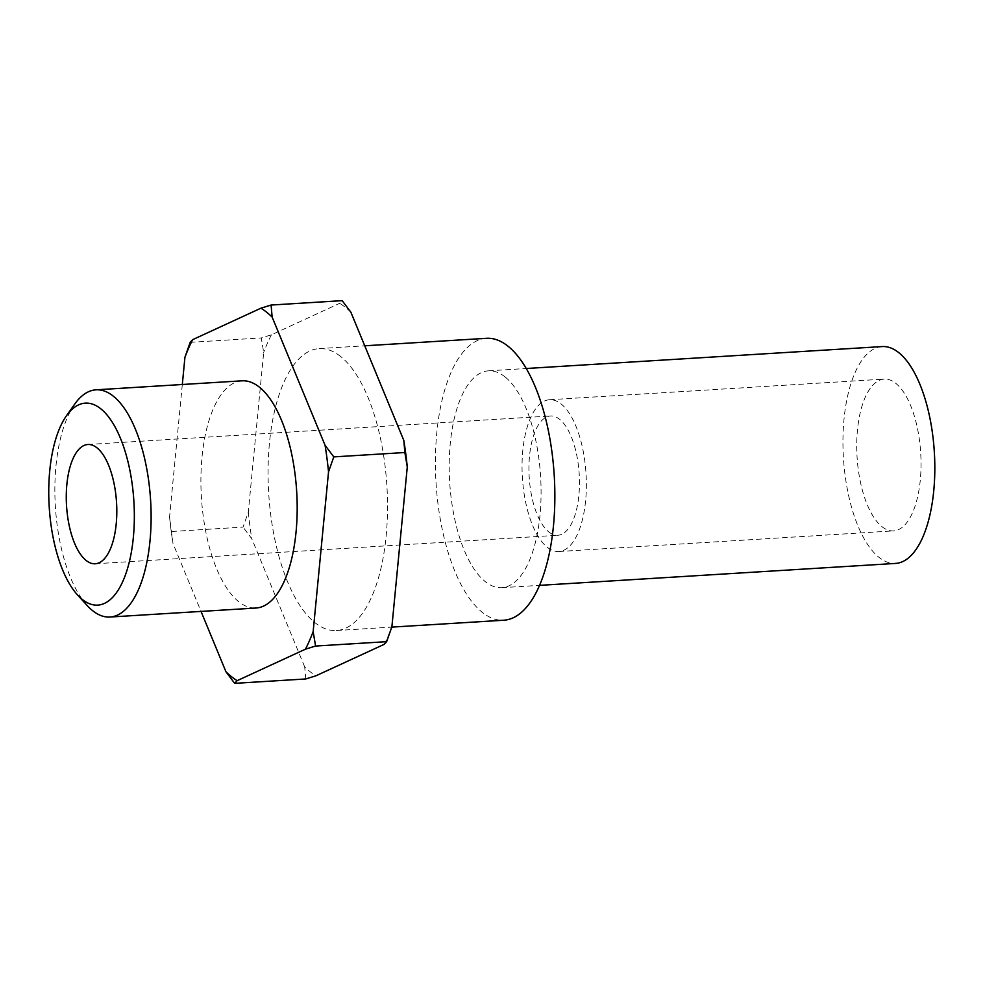 <?xml version="1.0" encoding="UTF-8"?>
<svg xmlns="http://www.w3.org/2000/svg" width="984" height="984" viewBox="0 0 984 984"><rect width="100%" height="100%" fill="white"/><g stroke="black" fill="none" stroke-linecap="round" stroke-linejoin="round"><path stroke-width="0.74" stroke-dasharray="4.92 3.69" d="M548.777 531.926A59.741 25.043 -93.5 0 0 557.879 535.259A59.741 25.043 -93.5 0 0 579.453 484.841A59.741 25.043 -93.5 0 0 559.625 419.307A59.741 25.043 -93.5 0 0 550.523 415.986A59.741 25.043 -93.5 0 0 528.949 466.391A59.741 25.043 -93.5 0 0 548.777 531.926M74.784 404.018A113.824 47.712 -93.5 0 0 55.362 506.366A113.824 47.712 -93.5 0 0 87.195 605.554M242.039 380.82A113.824 47.712 -93.5 0 0 200.933 476.846A113.824 47.712 -93.5 0 0 238.718 601.704A113.824 47.712 -93.5 0 0 256.049 608.026M305.741 678.96L304.696 666.918A193.368 81.069 -93.5 0 0 310.243 671.814A193.368 81.069 -93.5 0 0 315.876 675.824M486.453 338.312A141.216 59.2 -93.5 0 0 435.445 457.449A141.216 59.2 -93.5 0 0 482.32 612.356A141.216 59.2 -93.5 0 0 503.82 620.215M340.612 356.479A141.216 59.2 -93.5 0 0 319.111 348.619A141.216 59.2 -93.5 0 0 268.103 467.769A141.216 59.2 -93.5 0 0 314.978 622.675A141.216 59.2 -93.5 0 0 336.479 630.523A141.216 59.2 -93.5 0 0 387.487 511.385A141.216 59.2 -93.5 0 0 340.612 356.479M882.205 346.565A108.634 45.547 -93.5 0 0 842.968 438.224A108.634 45.547 -93.5 0 0 879.019 557.375A108.634 45.547 -93.5 0 0 895.563 563.426M504.989 376.872A108.634 45.547 -93.5 0 0 488.458 370.833A108.634 45.547 -93.5 0 0 449.221 462.492A108.634 45.547 -93.5 0 0 485.272 581.642A108.634 45.547 -93.5 0 0 501.815 587.682A108.634 45.547 -93.5 0 0 541.052 496.034A108.634 45.547 -93.5 0 0 504.989 376.872M547.301 547.288A76.039 31.882 -93.5 0 0 558.875 551.52A76.039 31.882 -93.5 0 0 586.341 487.363A76.039 31.882 -93.5 0 0 561.101 403.957A76.039 31.882 -93.5 0 0 549.515 399.725A76.039 31.882 -93.5 0 0 522.061 463.882A76.039 31.882 -93.5 0 0 547.301 547.288M881.984 526.661A76.039 31.882 -93.5 0 0 893.558 530.893A76.039 31.882 -93.5 0 0 921.024 466.736A76.039 31.882 -93.5 0 0 895.784 383.329A76.039 31.882 -93.5 0 0 884.21 379.098A76.039 31.882 -93.5 0 0 856.744 443.255A76.039 31.882 -93.5 0 0 881.984 526.661M350.882 312.236A193.368 81.069 -93.5 0 0 345.347 307.328A193.368 81.069 -93.5 0 0 339.714 303.318L342.174 300.649M182.311 384.51L169.555 517.006L173.012 543.537L201.043 611.421M171.979 531.483L243.048 527.104L248.3 512.147L263.687 352.432L261.264 337.955L271.399 334.818L339.714 303.318M304.696 666.918L251.769 538.691L243.048 527.104M190.183 342.334L261.264 337.955M169.555 517.006A193.368 81.069 -93.5 0 0 173.012 543.537M248.3 512.147A193.368 81.069 -93.5 0 0 251.769 538.691M271.399 334.818A193.368 81.069 -93.5 0 0 263.687 352.432M384.191 644.336A193.368 81.069 -93.5 0 0 391.903 626.71M95.214 563.77L557.879 535.259M319.111 348.619L364.744 345.802M488.458 370.833L526.219 368.508M558.875 551.52L893.558 530.893M549.515 399.725L884.21 379.098M501.815 587.682L539.576 585.357M336.479 630.523L391.767 627.115M87.871 444.497L550.523 415.986"/><path stroke-width="1.48" d="M86.125 560.449A59.741 25.043 -93.5 0 0 95.214 563.77A59.741 25.043 -93.5 0 0 116.801 513.353A59.741 25.043 -93.5 0 0 96.961 447.818A59.741 25.043 -93.5 0 0 87.871 444.497A59.741 25.043 -93.5 0 0 66.285 494.903A59.741 25.043 -93.5 0 0 86.125 560.449M77.515 594.926L87.195 605.554A113.824 47.712 -93.5 0 0 92.656 610.695A113.824 47.712 -93.5 0 0 109.987 617.029A113.824 47.712 -93.5 0 0 151.093 521.003A113.824 47.712 -93.5 0 0 113.308 396.158A113.824 47.712 -93.5 0 0 95.977 389.824A113.824 47.712 -93.5 0 0 74.784 404.018L66.469 415.752A101.192 42.423 -93.5 0 0 49.2 506.748A101.192 42.423 -93.5 0 0 77.515 594.926A101.192 42.423 -93.5 0 0 82.361 599.502A101.192 42.423 -93.5 0 0 133.344 537.485A101.192 42.423 -93.5 0 0 100.725 408.754A101.192 42.423 -93.5 0 0 66.469 415.752M109.987 617.029L256.049 608.026A113.824 47.712 -93.5 0 0 297.156 512A113.824 47.712 -93.5 0 0 259.37 387.155A113.824 47.712 -93.5 0 0 242.039 380.82L95.977 389.824M201.043 611.421L225.951 671.764A193.368 81.069 -93.5 0 0 231.498 676.672A193.368 81.069 -93.5 0 0 237.132 680.682L305.446 649.182L315.569 646.045L386.651 641.666L384.191 644.336L315.876 675.824L305.741 678.96L234.672 683.351L237.132 680.682M225.951 671.764L234.672 683.351M391.767 627.115L503.82 620.215A141.216 59.2 -93.5 0 0 554.828 501.065A141.216 59.2 -93.5 0 0 507.953 346.159A141.216 59.2 -93.5 0 0 486.453 338.312L364.744 345.802M539.576 585.357L895.563 563.426A108.634 45.547 -93.5 0 0 934.8 471.767A108.634 45.547 -93.5 0 0 898.736 352.616A108.634 45.547 -93.5 0 0 882.205 346.565L526.219 368.508M315.569 646.045L313.158 631.568L328.533 471.853L333.785 456.896L325.077 445.309L272.137 317.082L271.092 305.04L260.957 308.177L192.643 339.664L190.183 342.334L184.93 357.29L182.311 384.51M272.137 317.082A193.368 81.069 -93.5 0 0 266.59 312.186A193.368 81.069 -93.5 0 0 260.957 308.177M333.785 456.896L404.867 452.517L407.278 466.994L391.903 626.71L386.651 641.666M271.092 305.04L342.174 300.649L350.882 312.236L403.821 440.463L404.867 452.517M305.446 649.182A193.368 81.069 -93.5 0 0 313.158 631.568M328.533 471.853A193.368 81.069 -93.5 0 0 325.077 445.309M192.643 339.664A193.368 81.069 -93.5 0 0 184.93 357.29M407.278 466.994A193.368 81.069 -93.5 0 0 403.821 440.463"/></g></svg>
